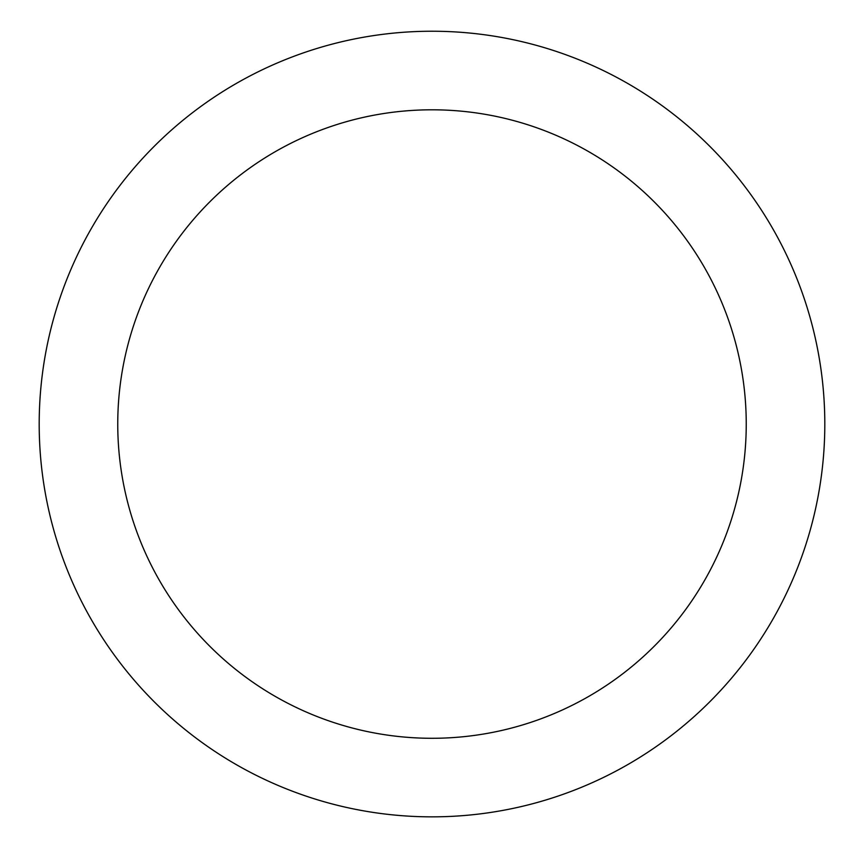 <?xml version="1.0" encoding="UTF-8"?>
<svg xmlns="http://www.w3.org/2000/svg" width="864" height="864" viewBox="0 0 864 864"><rect width="100%" height="100%" fill="white"/><g stroke="black" fill="none" stroke-linecap="round" stroke-linejoin="round"><path stroke-width="1.3" d="M432 816.847A392.796 392.796 0 0 0 772.178 227.642A392.796 392.796 0 0 0 91.822 227.642A392.796 392.796 0 0 0 432 816.847M432 738.288A314.237 314.237 0 0 0 704.138 266.922A314.237 314.237 0 0 0 159.862 266.922A314.237 314.237 0 0 0 432 738.288"/></g></svg>
